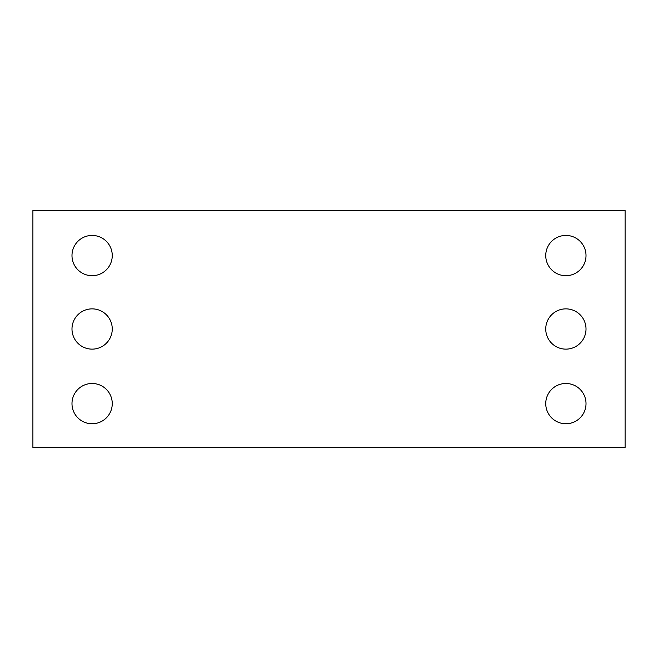 <?xml version="1.0" encoding="UTF-8"?>
<svg xmlns="http://www.w3.org/2000/svg" width="658" height="658" viewBox="0 0 658 658"><rect width="100%" height="100%" fill="white"/><g stroke="black" fill="none" stroke-linecap="round" stroke-linejoin="round"><path stroke-width="0.99" d="M625.1 447.44L32.9 447.44L32.9 210.56L625.1 210.56L625.1 447.44M112.255 255.567A20.135 20.135 0 0 0 82.053 238.13A20.135 20.135 0 0 0 82.053 273.004A20.135 20.135 0 0 0 112.255 255.567M112.255 329A20.135 20.135 0 0 0 82.053 311.563A20.135 20.135 0 0 0 82.053 346.437A20.135 20.135 0 0 0 112.255 329M112.255 403.617A20.135 20.135 0 0 0 82.053 386.18A20.135 20.135 0 0 0 82.053 421.054A20.135 20.135 0 0 0 112.255 403.617M586.015 255.567A20.135 20.135 0 0 0 555.813 238.13A20.135 20.135 0 0 0 555.813 273.004A20.135 20.135 0 0 0 586.015 255.567M586.015 329A20.135 20.135 0 0 0 555.813 311.563A20.135 20.135 0 0 0 555.813 346.437A20.135 20.135 0 0 0 586.015 329M586.015 403.617A20.135 20.135 0 0 0 555.813 386.18A20.135 20.135 0 0 0 555.813 421.054A20.135 20.135 0 0 0 586.015 403.617"/></g></svg>
